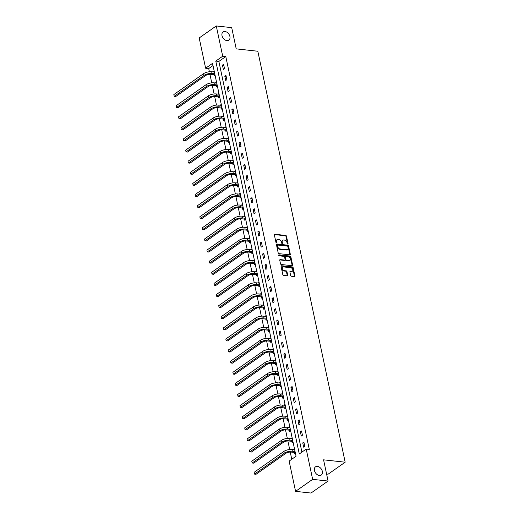 <?xml version="1.0" encoding="UTF-8"?>
<svg xmlns="http://www.w3.org/2000/svg" width="519" height="519" viewBox="0 0 519 519"><rect width="100%" height="100%" fill="white"/><g stroke="black" fill="none" stroke-linecap="round" stroke-linejoin="round"><path stroke-width="0.78" d="M287.734 244.079A0.538 0.376 54.9 0 0 288.058 243.638L286.475 236.21A0.772 0.538 54.9 0 0 285.722 235.444L274.817 234.244A0.772 0.538 54.9 0 0 274.356 234.88L275.939 242.308A0.538 0.376 54.9 0 0 276.783 242.399L276.582 241.439A2.465 1.719 54.9 0 1 277.101 239.635A2.465 1.719 54.9 0 1 278.048 239.415L278.956 239.512A2.465 1.719 54.9 0 1 281.369 241.964L281.57 242.924A0.538 0.376 54.9 0 0 282.42 243.015L282.219 242.055A2.465 1.719 54.9 0 1 282.738 240.252A2.465 1.719 54.9 0 1 283.679 240.031L284.587 240.135A2.465 1.719 54.9 0 1 287.007 242.581L287.208 243.547A0.538 0.376 54.9 0 0 287.734 244.079M287.604 244.047A0.538 0.376 54.9 0 0 287.597 243.962L286.014 236.534A0.772 0.538 54.9 0 0 285.262 235.769L274.356 234.569L274.817 234.244M276.335 242.808A0.538 0.376 54.9 0 0 276.322 242.723L276.121 241.763L276.582 241.439M281.973 243.424A0.538 0.376 54.9 0 0 281.96 243.34L281.752 242.379L282.219 242.055M317.427 466.386A5.028 3.497 54.9 0 0 315.507 466.828A5.028 3.497 54.9 0 0 314.858 471.765A5.028 3.497 54.9 0 0 319.367 475.501A5.028 3.497 54.9 0 0 321.287 475.054A5.028 3.497 54.9 0 0 321.936 470.123A5.028 3.497 54.9 0 0 317.427 466.386M224.987 31.497A5.028 3.497 54.9 0 0 223.066 31.944A5.028 3.497 54.9 0 0 222.417 36.875A5.028 3.497 54.9 0 0 226.926 40.618A5.028 3.497 54.9 0 0 228.847 40.171A5.028 3.497 54.9 0 0 229.495 35.24A5.028 3.497 54.9 0 0 224.987 31.497M290.653 275.485A0.772 0.538 54.9 0 0 291.406 276.251L294.468 276.588A0.772 0.538 54.9 0 0 294.928 275.952L293.17 267.707A0.772 0.538 54.9 0 0 292.418 266.941L281.512 265.741A0.772 0.538 54.9 0 0 281.051 266.37L282.803 274.622A0.772 0.538 54.9 0 0 283.562 275.388L287.26 275.797A0.772 0.538 54.9 0 0 287.714 275.161L286.962 271.632A0.772 0.538 54.9 0 0 286.209 270.866L284.38 270.665A2.063 1.434 54.9 0 1 282.524 269.127A2.063 1.434 54.9 0 1 282.79 267.103A2.063 1.434 54.9 0 1 283.582 266.922L290.763 267.713A2.063 1.434 54.9 0 1 292.612 269.244A2.063 1.434 54.9 0 1 292.346 271.268A2.063 1.434 54.9 0 1 291.555 271.45L290.361 271.32A0.772 0.538 54.9 0 0 289.9 271.956L290.653 275.485M216.274 25.95L231.708 27.643L236.216 48.87L257.826 51.245L345.174 462.202L323.571 459.828L328.079 481.048L312.646 479.355L295.571 491.357L289.135 461.086L296.057 456.22L212.55 63.357L205.628 68.223L199.192 37.952L216.274 25.95L222.709 56.221L215.781 61.086L299.288 453.95L306.21 449.084L312.646 479.355M306.21 449.084L309.298 449.422L225.791 56.558L222.709 56.221M289.849 254.842A0.772 0.538 54.9 0 0 290.303 254.213L288.551 245.961A0.772 0.538 54.9 0 0 287.798 245.195L276.887 243.995A0.772 0.538 54.9 0 0 276.432 244.631L278.184 252.883A0.772 0.538 54.9 0 0 278.937 253.648L289.849 254.842M290.861 256.834L292.612 265.079A0.772 0.538 54.9 0 1 292.158 265.715L281.253 264.515A0.772 0.538 54.9 0 1 280.494 263.749L279.747 260.22A0.772 0.538 54.9 0 1 280.202 259.591L284.626 260.071A0.772 0.538 54.9 0 0 285.08 259.442L284.587 257.1A0.772 0.538 54.9 0 0 283.828 256.334L279.228 255.828A0.538 0.376 54.9 0 1 279.014 254.848L290.108 256.068A0.772 0.538 54.9 0 1 290.861 256.834L290.4 257.158L292.152 265.404L292.612 265.079M326.587 474.035L328.099 474.197L345.174 462.202M225.791 56.558L218.869 61.424L301.909 452.107M222.443 65.135L223.352 69.41L224.506 68.599L223.598 64.324L222.443 65.135L223.799 65.284M224.805 76.248L225.713 80.516L226.868 79.705L225.96 75.437L224.805 76.248L226.161 76.397M227.166 87.354L228.075 91.629L229.229 90.819L228.321 86.543L227.166 87.354L228.522 87.503M229.528 98.467L230.436 102.743L231.591 101.932L230.683 97.656L229.528 98.467L230.884 98.616M231.889 109.574L232.797 113.849L233.952 113.038L233.044 108.763L231.889 109.574L233.245 109.723M234.251 120.687L235.159 124.962L236.314 124.151L235.405 119.876L234.251 120.687L235.607 120.836M236.612 131.8L237.52 136.069L238.675 135.258L237.767 130.989L236.612 131.8L237.974 131.949M238.974 142.907L239.882 147.182L241.037 146.371L240.128 142.096L238.974 142.907L240.336 143.056M241.335 154.02L242.243 158.295L243.398 157.484L242.49 153.209L241.335 154.02L242.697 154.169M243.696 165.133L244.605 169.402L245.759 168.591L244.851 164.322L243.696 165.133L245.059 165.282M246.058 176.239L246.966 180.515L248.121 179.704L247.213 175.428L246.058 176.239L247.42 176.389M248.419 187.353L249.328 191.628L250.482 190.817L249.574 186.542L248.419 187.353L249.782 187.502M250.781 198.466L251.689 202.734L252.844 201.923L251.936 197.655L250.781 198.466L252.143 198.615M253.142 209.572L254.051 213.847L255.205 213.037L254.297 208.761L253.142 209.572L254.505 209.721M255.504 220.685L256.412 224.961L257.567 224.15L256.658 219.874L255.504 220.685L256.866 220.834M257.865 231.798L258.78 236.067L259.928 235.256L259.02 230.987L257.865 231.798L259.228 231.948M260.233 242.905L261.141 247.18L262.29 246.369L261.381 242.094L260.233 242.905L261.589 243.054M262.595 254.018L263.503 258.287L264.651 257.482L263.743 253.207L262.595 254.018L263.95 254.167M264.956 265.125L265.864 269.4L267.013 268.589L266.104 264.314L264.956 265.125L266.312 265.274M267.317 276.238L268.226 280.513L269.38 279.702L268.466 275.427L267.317 276.238L268.673 276.387M269.679 287.351L270.587 291.62L271.742 290.809L270.834 286.54L269.679 287.351L271.035 287.5M272.04 298.457L272.949 302.733L274.103 301.922L273.195 297.647L272.04 298.457L273.396 298.607M274.402 309.571L275.31 313.846L276.465 313.035L275.557 308.76L274.402 309.571L275.758 309.72M276.763 320.684L277.671 324.952L278.826 324.141L277.918 319.873L276.763 320.684L278.119 320.833M279.125 331.79L280.033 336.065L281.188 335.255L280.279 330.979L279.125 331.79L280.481 331.939M281.486 342.903L282.394 347.179L283.549 346.368L282.641 342.092L281.486 342.903L282.842 343.053M283.848 354.016L284.756 358.285L285.911 357.474L285.002 353.205L283.848 354.016L285.203 354.166M286.209 365.123L287.117 369.398L288.272 368.587L287.364 364.312L286.209 365.123L287.565 365.272M288.57 376.236L289.479 380.511L290.634 379.7L289.725 375.425L288.57 376.236L289.926 376.385M290.932 387.343L291.84 391.618L292.995 390.807L292.087 386.532L290.932 387.343L292.288 387.492M293.293 398.456L294.202 402.731L295.356 401.92L294.448 397.645L293.293 398.456L294.649 398.605M295.655 409.569L296.563 413.838L297.718 413.027L296.81 408.758L295.655 409.569L297.011 409.718M298.016 420.675L298.925 424.951L300.079 424.14L299.171 419.865L298.016 420.675L299.372 420.825M300.378 431.789L301.286 436.064L302.441 435.253L301.533 430.978L300.378 431.789L301.734 431.938M302.739 442.902L303.647 447.17L304.802 446.359L303.894 442.091L302.739 442.902L304.095 443.051M213.017 65.537L208.716 68.56L209.391 71.745M209.936 74.295L211.752 82.858M212.297 85.408L214.113 93.971M214.658 96.515L216.481 105.078M217.02 107.628L218.843 116.191M219.381 118.741L221.204 127.298M221.743 129.847L223.566 138.411M224.104 140.96L225.927 149.524M226.466 152.067L228.289 160.631M228.827 163.18L230.65 171.744M231.189 174.293L233.012 182.857M233.55 185.4L235.373 193.963M235.911 196.513L237.734 205.076M238.273 207.626L240.096 216.189M240.634 218.733L242.457 227.296M242.996 229.846L244.819 238.409M245.357 240.959L247.18 249.516M247.719 252.065L249.542 260.629M250.08 263.178L251.903 271.742M252.442 274.285L254.265 282.849M254.81 285.398L256.626 293.962M257.171 296.511L258.987 305.075M259.532 307.618L261.349 316.181M261.894 318.731L263.71 327.294M264.255 329.844L266.072 338.407M266.617 340.951L268.433 349.514M268.978 352.064L270.795 360.627M271.34 363.177L273.156 371.734M273.701 374.283L275.518 382.847M276.063 385.396L277.879 393.96M278.424 396.51L280.241 405.067M280.785 407.616L282.602 416.18M283.147 418.729L284.963 427.293M285.508 429.836L287.325 438.399M287.87 440.949L289.693 449.512M290.231 452.062L291.756 459.244M214.165 70.947L213.27 71.907M213.873 74.736L214.12 75.897L215.074 75.223M216.527 82.06L215.638 83.021M216.235 85.849L216.481 87.004L217.435 86.336M218.888 93.173L217.999 94.127M218.596 96.962L218.843 98.117L219.797 97.442M221.25 104.28L220.361 105.24M220.958 108.069L221.204 109.224L222.158 108.555M223.611 115.393L222.722 116.347M223.319 119.182L223.566 120.337L224.519 119.668M225.973 126.506L225.084 127.46M225.681 130.295L225.927 131.45L226.881 130.775M228.334 137.613L227.445 138.573M228.042 141.402L228.289 142.556L229.242 141.888M230.696 148.726L229.807 149.68M230.404 152.515L230.65 153.669L231.604 153.001M233.057 159.839L232.168 160.793M232.772 163.621L233.012 164.782L233.965 164.108M235.418 170.946L234.53 171.906M235.133 174.734L235.373 175.889L236.327 175.221M237.786 182.059L236.891 183.012M237.494 185.847L237.734 187.002L238.695 186.334M240.148 193.165L239.253 194.125M239.856 196.954L240.096 198.115L241.056 197.441M242.509 204.278L241.614 205.239M242.217 208.067L242.464 209.222L243.417 208.554M244.871 215.391L243.975 216.345M244.579 219.18L244.825 220.335L245.779 219.66M247.232 226.498L246.337 227.458M246.94 230.287L247.187 231.442L248.14 230.773M249.594 237.611L248.698 238.571M249.302 241.4L249.548 242.555L250.502 241.886M251.955 248.724L251.06 249.678M251.663 252.513L251.91 253.668L252.863 252.993M254.316 259.831L253.421 260.791M254.025 263.62L254.271 264.774L255.225 264.106M256.678 270.944L255.783 271.898M256.386 274.733L256.633 275.887L257.586 275.219M259.039 282.057L258.144 283.011M258.747 285.839L258.994 287.001L259.948 286.326M261.401 293.164L260.506 294.124M261.109 296.952L261.355 298.107L262.309 297.439M263.762 304.277L262.867 305.23M263.47 308.065L263.717 309.22L264.671 308.552M266.124 315.39L265.228 316.343M265.832 319.172L266.078 320.333L267.032 319.659M268.485 326.496L267.59 327.457M268.193 330.285L268.44 331.44L269.393 330.772M270.847 337.61L269.951 338.563M270.555 341.398L270.801 342.553L271.755 341.878M273.208 348.716L272.313 349.676M272.916 352.505L273.163 353.66L274.116 352.991M275.57 359.829L274.674 360.789M275.278 363.618L275.524 364.773L276.478 364.104M277.931 370.942L277.036 371.896M277.639 374.731L277.886 375.886L278.839 375.211M280.292 382.049L279.397 383.009M280.001 385.838L280.247 386.992L281.201 386.324M282.654 393.162L281.759 394.116M282.362 396.951L282.608 398.105L283.562 397.437M285.015 404.275L284.12 405.229M284.723 408.057L284.97 409.219L285.924 408.544M287.377 415.382L286.488 416.342M287.085 419.17L287.331 420.325L288.285 419.657M289.738 426.495L288.849 427.448M289.446 430.283L289.693 431.438L290.646 430.77M292.1 437.608L291.211 438.561M291.808 441.39L292.054 442.551L293.008 441.877M294.461 448.714L293.572 449.675M294.169 452.503L294.416 453.658L295.369 452.99M328.079 481.048L311.004 493.05L295.571 491.357M208.716 68.56L205.628 68.223M218.869 61.424L215.781 61.086M213.212 71.622L214.334 71.745M215.573 82.729L216.695 82.852M217.935 93.842L219.057 93.965M220.296 104.955L221.418 105.078M222.657 116.061L223.78 116.185M225.019 127.174L226.141 127.298M227.38 138.288L228.503 138.411M229.742 149.394L230.864 149.517M232.103 160.507L233.226 160.631M234.465 171.62L235.587 171.744M236.826 182.727L237.955 182.85M239.188 193.84L240.316 193.963M241.556 204.947L242.678 205.07M243.917 216.06L245.039 216.183M246.278 227.173L247.401 227.296M248.64 238.279L249.762 238.403M251.001 249.392L252.124 249.516M253.363 260.506L254.485 260.629M255.724 271.612L256.847 271.735M258.086 282.725L259.208 282.849M260.447 293.838L261.57 293.962M262.809 304.945L263.931 305.068M265.17 316.058L266.292 316.181M267.532 327.165L268.654 327.294M269.893 338.278L271.015 338.401M272.254 349.391L273.377 349.514M274.616 360.497L275.738 360.621M276.977 371.61L278.1 371.734M279.339 382.724L280.461 382.847M281.7 393.83L282.823 393.953M284.062 404.943L285.184 405.067M286.423 416.056L287.545 416.18M288.785 427.163L289.907 427.286M291.146 438.276L292.268 438.399M293.507 449.389L294.63 449.512M282.738 240.252L282.278 240.576A2.465 1.719 54.9 0 0 281.752 242.379M277.101 239.635L276.64 239.96A2.465 1.719 54.9 0 0 276.121 241.763M289.842 254.842A0.772 0.538 54.9 0 0 289.842 254.537L288.09 246.285A0.772 0.538 54.9 0 0 287.331 245.519L276.432 244.319L276.887 243.995M287.863 246.635A0.538 0.376 54.9 0 0 287.338 246.103L277.762 245.052A0.538 0.376 54.9 0 0 277.444 245.493L277.659 246.506A2.465 1.719 54.9 0 0 280.072 248.958L286.618 249.678A2.465 1.719 54.9 0 0 287.558 249.457A2.465 1.719 54.9 0 0 288.084 247.654L287.863 246.635M277.302 245.377A0.538 0.376 54.9 0 0 276.984 245.818L277.444 245.493M287.558 249.457L287.098 249.782A2.465 1.719 54.9 0 1 286.157 250.002L279.611 249.282A2.465 1.719 54.9 0 1 277.198 246.83L276.984 245.818M280.202 259.591L279.741 259.909L284.165 260.395A0.772 0.538 54.9 0 0 284.457 260.33L284.918 260.006M278.684 255.186L289.647 256.392L290.108 256.068M289.219 260.577A2.063 1.434 54.9 0 0 290.004 260.395A2.063 1.434 54.9 0 0 290.27 258.371A2.063 1.434 54.9 0 0 288.421 256.84L285.891 256.561A0.772 0.538 54.9 0 0 285.437 257.19L285.93 259.532A0.772 0.538 54.9 0 0 286.689 260.298L289.219 260.577L288.752 260.901A2.063 1.434 54.9 0 0 289.544 260.72L290.004 260.395M285.431 256.886A0.772 0.538 54.9 0 0 284.97 257.515L285.437 257.19M288.752 260.901L286.222 260.622A0.772 0.538 54.9 0 1 285.469 259.857L284.97 257.515M290.4 257.158A0.772 0.538 54.9 0 0 289.647 256.392M292.346 271.268L291.886 271.593A2.063 1.434 54.9 0 1 291.094 271.774L289.9 271.645L290.361 271.32M282.79 267.103L282.33 267.428A2.063 1.434 54.9 0 0 282.064 269.452A2.063 1.434 54.9 0 0 283.912 270.989L284.38 270.665M287.254 275.79A0.772 0.538 54.9 0 0 287.254 275.485L286.501 271.956A0.772 0.538 54.9 0 0 285.748 271.19L283.912 270.989M294.468 276.588A0.772 0.538 54.9 0 0 294.461 276.277L292.71 268.031A0.772 0.538 54.9 0 0 291.957 267.266L281.051 266.065L281.512 265.741M214.957 75.307L213.659 74.626L210.909 74.327A3.925 1.473 168 0 0 205.518 75.605L175.772 96.508L174.228 96.339L203.973 75.437A5.891 2.212 -12 0 1 212.063 73.516L214.775 73.808M173.846 94.562L174.228 96.339L173.846 94.562L203.597 73.659A5.891 2.212 -12 0 1 211.687 71.732L214.399 72.031M213.659 74.626L214.782 73.841M217.318 86.413L216.021 85.739L213.27 85.434A3.925 1.473 168 0 0 207.879 86.718L178.134 107.621L176.59 107.452L206.335 86.55A5.891 2.212 -12 0 1 214.425 84.623L217.137 84.921M176.207 105.668L176.59 107.452L176.207 105.668L205.959 84.766A5.891 2.212 -12 0 1 214.049 82.845L216.76 83.144M216.021 85.739L217.143 84.954M219.68 97.527L218.382 96.845L215.632 96.547A3.925 1.473 168 0 0 210.24 97.825L180.495 118.734L178.951 118.559L208.696 97.656A5.891 2.212 -12 0 1 216.786 95.736L219.498 96.034L218.382 96.845M178.568 116.781L178.951 118.559L178.568 116.781L208.32 95.879A5.891 2.212 -12 0 1 216.41 93.952L219.122 94.25M222.041 108.64L220.75 107.958L217.993 107.654A3.925 1.473 168 0 0 212.602 108.938L182.857 129.841L181.313 129.672L211.058 108.769A5.891 2.212 -12 0 1 219.148 106.843L221.86 107.141M180.93 127.895L181.313 129.672L180.93 127.895L210.682 106.992A5.891 2.212 -12 0 1 218.771 105.065L221.483 105.363M220.75 107.958L221.866 107.174M224.403 119.746L223.112 119.072L220.361 118.767A3.925 1.473 168 0 0 214.963 120.051L185.218 140.954L183.674 140.785L213.419 119.883A5.891 2.212 -12 0 1 221.509 117.956L224.221 118.254M183.291 139.001L183.674 140.785L183.291 139.001L213.043 118.098A5.891 2.212 -12 0 1 221.133 116.178L223.845 116.477M223.112 119.072L224.227 118.28M226.764 130.859L225.473 130.178L222.722 129.88A3.925 1.473 168 0 0 217.325 131.158L187.58 152.067L186.036 151.892L215.781 130.989A5.891 2.212 -12 0 1 223.871 129.069L226.582 129.367M185.659 150.114L186.036 151.892L185.659 150.114L215.404 129.212A5.891 2.212 -12 0 1 223.494 127.285L226.206 127.583M225.473 130.178L226.589 129.393M229.126 141.972L227.835 141.291L225.084 140.986A3.925 1.473 168 0 0 219.686 142.271L189.941 163.174L188.397 163.005L218.142 142.102A5.891 2.212 -12 0 1 226.232 140.175L228.944 140.474M188.021 161.227L188.397 163.005L188.021 161.227L217.766 140.318A5.891 2.212 -12 0 1 225.856 138.398L228.568 138.696M227.835 141.291L228.95 140.506M231.487 153.079L230.196 152.404L227.445 152.099A3.925 1.473 168 0 0 222.048 153.384L192.302 174.287L190.758 174.118L220.504 153.215A5.891 2.212 -12 0 1 228.594 151.288L231.305 151.587M190.382 172.334L190.758 174.118L190.382 172.334L220.127 151.431A5.891 2.212 -12 0 1 228.217 149.511L230.929 149.803M230.196 152.404L231.312 151.613M233.848 164.192L232.557 163.511L229.807 163.213A3.925 1.473 168 0 0 224.409 164.491L194.664 185.393L193.12 185.225L222.865 164.322A5.891 2.212 -12 0 1 230.961 162.402L233.667 162.7M192.744 183.447L193.12 185.225L192.744 183.447L222.489 162.544A5.891 2.212 -12 0 1 230.579 160.618L233.291 160.916M232.557 163.511L233.673 162.726M236.216 175.305L234.919 174.624L232.168 174.319A3.925 1.473 168 0 0 226.771 175.604L197.025 196.506L195.481 196.338L225.227 175.435A5.891 2.212 -12 0 1 233.323 173.508L236.028 173.807M195.105 194.554L195.481 196.338L195.105 194.554L224.85 173.651A5.891 2.212 -12 0 1 232.94 171.731L235.652 172.029M234.919 174.624L236.035 173.839M238.578 186.412L237.28 185.731L234.53 185.432A3.925 1.473 168 0 0 229.132 186.717L199.387 207.619L197.843 207.451L227.588 186.542A5.891 2.212 -12 0 1 235.684 184.621L238.39 184.92M197.467 205.667L197.843 207.451L197.467 205.667L227.212 184.764A5.891 2.212 -12 0 1 235.302 182.837L238.013 183.136M237.28 185.731L238.396 184.946M240.939 197.525L239.642 196.844L236.891 196.545A3.925 1.473 168 0 0 231.493 197.823L201.748 218.726L200.204 218.557L229.949 197.655A5.891 2.212 -12 0 1 238.046 195.734L240.751 196.026M199.828 216.78L200.204 218.557L199.828 216.78L229.573 195.877A5.891 2.212 -12 0 1 237.663 193.95L240.375 194.249M239.642 196.844L240.758 196.059M243.301 208.632L242.003 207.957L239.253 207.652A3.925 1.473 168 0 0 233.855 208.936L204.11 229.839L202.566 229.67L232.311 208.768A5.891 2.212 -12 0 1 240.407 206.841L243.113 207.139M202.189 227.886L202.566 229.67L202.189 227.886L231.935 206.984A5.891 2.212 -12 0 1 240.025 205.063L242.736 205.362M242.003 207.957L243.119 207.172M245.662 219.745L244.365 219.063L241.614 218.765A3.925 1.473 168 0 0 236.216 220.05L206.471 240.952L204.927 240.777L234.672 219.874A5.891 2.212 -12 0 1 242.769 217.954L245.474 218.252M204.551 239L204.927 240.777L204.551 239L234.296 218.097A5.891 2.212 -12 0 1 242.386 216.17L245.098 216.468M244.365 219.063L245.481 218.278M248.024 230.858L246.726 230.177L243.975 229.872A3.925 1.473 168 0 0 238.578 231.156L208.833 252.059L207.289 251.89L237.034 230.987A5.891 2.212 -12 0 1 245.13 229.061L247.835 229.359M206.912 250.113L207.289 251.89L206.912 250.113L236.658 229.21A5.891 2.212 -12 0 1 244.747 227.283L247.459 227.582M246.726 230.177L247.842 229.392M250.385 241.964L249.088 241.29L246.337 240.985A3.925 1.473 168 0 0 240.939 242.269L211.194 263.172L209.65 263.003L239.395 242.101A5.891 2.212 -12 0 1 247.492 240.174L250.197 240.472M209.274 261.219L209.65 263.003L209.274 261.219L239.019 240.316A5.891 2.212 -12 0 1 247.109 238.396L249.821 238.695M249.088 241.29L250.203 240.505M252.747 253.077L251.449 252.396L248.698 252.098A3.925 1.473 168 0 0 243.301 253.376L213.556 274.285L212.012 274.11L241.757 253.207A5.891 2.212 -12 0 1 249.853 251.287L252.558 251.585M211.635 272.332L212.012 274.11L211.635 272.332L241.38 251.43A5.891 2.212 -12 0 1 249.47 249.503L252.182 249.801M251.449 252.396L252.565 251.611M255.108 264.19L253.81 263.509L251.06 263.204A3.925 1.473 168 0 0 245.662 264.489L215.917 285.392L214.373 285.223L244.125 264.32A5.891 2.212 -12 0 1 252.215 262.393L254.92 262.692M213.997 283.445L214.373 285.223L213.997 283.445L243.742 262.536A5.891 2.212 -12 0 1 251.832 260.616L254.544 260.914M253.81 263.509L254.926 262.724M257.469 275.297L256.172 274.622L253.421 274.317A3.925 1.473 168 0 0 248.024 275.602L218.278 296.505L216.734 296.336L246.486 275.433A5.891 2.212 -12 0 1 254.576 273.507L257.288 273.805M216.358 294.552L216.734 296.336L216.358 294.552L246.103 273.649A5.891 2.212 -12 0 1 254.193 271.729L256.905 272.021M256.172 274.622L257.288 273.831M259.831 286.41L258.533 285.729L255.783 285.431A3.925 1.473 168 0 0 250.385 286.709L220.64 307.611L219.096 307.443L248.848 286.54A5.891 2.212 -12 0 1 256.937 284.62L259.649 284.918L258.533 285.729M218.72 305.665L219.096 307.443L218.72 305.665L248.465 284.762A5.891 2.212 -12 0 1 256.561 282.836L259.266 283.134M262.192 297.523L260.895 296.842L258.144 296.537A3.925 1.473 168 0 0 252.753 297.822L223.001 318.724L221.457 318.556L251.209 297.653A5.891 2.212 -12 0 1 259.299 295.726L262.011 296.025M221.081 316.772L221.457 318.556L221.081 316.772L250.826 295.869A5.891 2.212 -12 0 1 258.923 293.949L261.628 294.247M260.895 296.842L262.017 296.057M264.554 308.63L263.256 307.955L260.506 307.65A3.925 1.473 168 0 0 255.114 308.935L225.363 329.837L223.819 329.669L253.57 308.76A5.891 2.212 -12 0 1 261.66 306.839L264.372 307.138L263.256 307.955M223.442 327.885L223.819 329.669L223.442 327.885L253.188 306.982A5.891 2.212 -12 0 1 261.284 305.055L263.989 305.354M266.915 319.743L265.618 319.062L262.867 318.763A3.925 1.473 168 0 0 257.476 320.041L227.724 340.944L226.18 340.775L255.932 319.873A5.891 2.212 -12 0 1 264.022 317.952L266.734 318.244M225.804 338.998L226.18 340.775L225.804 338.998L255.549 318.095A5.891 2.212 -12 0 1 263.646 316.168L266.351 316.467M265.618 319.062L266.74 318.277M269.277 330.85L267.979 330.175L265.228 329.87A3.925 1.473 168 0 0 259.837 331.154L230.086 352.057L228.542 351.888L258.293 330.986A5.891 2.212 -12 0 1 266.383 329.059L269.095 329.357M228.165 350.104L228.542 351.888L228.165 350.104L257.911 329.202A5.891 2.212 -12 0 1 266.007 327.281L268.712 327.58M267.979 330.175L269.102 329.39M271.638 341.963L270.341 341.281L267.59 340.983A3.925 1.473 168 0 0 262.199 342.268L232.447 363.17L230.903 363.002L260.655 342.092A5.891 2.212 -12 0 1 268.745 340.172L271.456 340.47M230.527 361.218L230.903 363.002L230.527 361.218L260.272 340.315A5.891 2.212 -12 0 1 268.368 338.388L271.074 338.686M270.341 341.281L271.463 340.496M274 353.076L272.702 352.395L269.951 352.09A3.925 1.473 168 0 0 264.56 353.374L234.809 374.277L233.271 374.108L263.016 353.205A5.891 2.212 -12 0 1 271.106 351.285L273.818 351.577M232.888 372.331L233.271 374.108L232.888 372.331L262.633 351.428A5.891 2.212 -12 0 1 270.73 349.501L273.435 349.8M272.702 352.395L273.824 351.61M276.361 364.182L275.064 363.508L272.313 363.203A3.925 1.473 168 0 0 266.922 364.487L237.17 385.39L235.632 385.221L265.378 364.319A5.891 2.212 -12 0 1 273.468 362.392L276.179 362.69M235.25 383.437L235.632 385.221L235.25 383.437L264.995 362.534A5.891 2.212 -12 0 1 273.091 360.614L275.797 360.913M275.064 363.508L276.186 362.723M278.722 375.295L277.425 374.614L274.674 374.316A3.925 1.473 168 0 0 269.283 375.594L239.531 396.503L237.994 396.328L267.739 375.425A5.891 2.212 -12 0 1 275.829 373.505L278.541 373.803M237.611 394.55L237.994 396.328L237.611 394.55L267.363 373.648A5.891 2.212 -12 0 1 275.453 371.721L278.158 372.019M277.425 374.614L278.547 373.829M281.084 386.408L279.786 385.727L277.036 385.422A3.925 1.473 168 0 0 271.645 386.707L241.899 407.61L240.355 407.441L270.101 386.538A5.891 2.212 -12 0 1 278.19 384.611L280.902 384.91M239.973 405.663L240.355 407.441L239.973 405.663L269.724 384.754A5.891 2.212 -12 0 1 277.814 382.834L280.519 383.132M279.786 385.727L280.909 384.942M283.445 397.515L282.148 396.84L279.397 396.535A3.925 1.473 168 0 0 274.006 397.82L244.261 418.723L242.717 418.554L272.462 397.651A5.891 2.212 -12 0 1 280.552 395.725L283.264 396.023M242.334 416.77L242.717 418.554L242.334 416.77L272.086 395.867A5.891 2.212 -12 0 1 280.176 393.947L282.887 394.239M282.148 396.84L283.27 396.049M285.807 408.628L284.509 407.947L281.759 407.649A3.925 1.473 168 0 0 276.368 408.927L246.622 429.829L245.078 429.661L274.823 408.758A5.891 2.212 -12 0 1 282.913 406.838L285.625 407.136M244.696 427.883L245.078 429.661L244.696 427.883L274.447 406.98A5.891 2.212 -12 0 1 282.537 405.054L285.249 405.352M284.509 407.947L285.632 407.162M288.168 419.741L286.871 419.06L284.12 418.755A3.925 1.473 168 0 0 278.729 420.04L248.984 440.942L247.44 440.774L277.185 419.871A5.891 2.212 -12 0 1 285.275 417.944L287.987 418.243M247.057 438.996L247.44 440.774L247.057 438.996L276.809 418.087A5.891 2.212 -12 0 1 284.899 416.167L287.61 416.465M286.871 419.06L287.993 418.275M290.53 430.848L289.232 430.173L286.482 429.868A3.925 1.473 168 0 0 281.09 431.153L251.345 452.055L249.801 451.887L279.546 430.984A5.891 2.212 -12 0 1 287.636 429.057L290.348 429.356M249.418 450.103L249.801 451.887L249.418 450.103L279.17 429.2A5.891 2.212 -12 0 1 287.26 427.28L289.972 427.572M289.232 430.173L290.355 429.382M292.891 441.961L291.6 441.28L288.843 440.981A3.925 1.473 168 0 0 283.452 442.259L253.707 463.162L252.163 462.993L281.908 442.091A5.891 2.212 -12 0 1 289.998 440.17L292.71 440.469M251.78 461.216L252.163 462.993L251.78 461.216L281.532 440.313A5.891 2.212 -12 0 1 289.621 438.386L292.333 438.685M291.6 441.28L292.716 440.495M295.253 453.074L293.962 452.393L291.204 452.088A3.925 1.473 168 0 0 285.813 453.372L256.068 474.275L254.524 474.106L284.269 453.204A5.891 2.212 -12 0 1 292.359 451.277L295.071 451.575M254.141 472.322L254.524 474.106L254.141 472.322L283.893 451.42A5.891 2.212 -12 0 1 291.983 449.499L294.695 449.798M293.962 452.393L295.077 451.608M287.597 243.962L288.058 243.638M276.322 242.723L276.783 242.399M281.96 243.34L282.42 243.015M285.262 235.769L285.722 235.444M286.014 236.534L286.475 236.21M287.331 245.519L287.798 245.195M288.09 246.285L288.551 245.961M289.842 254.537L290.303 254.213M277.198 246.83L277.659 246.506M279.611 249.282L280.072 248.958M286.157 250.002L286.618 249.678M284.165 260.395L284.626 260.071M285.469 259.857L285.93 259.532M286.222 260.622L286.689 260.298M291.094 271.774L291.555 271.45M285.748 271.19L286.209 270.866M286.501 271.956L286.962 271.632M287.254 275.485L287.714 275.161M291.957 267.266L292.418 266.941M292.71 268.031L293.17 267.707M294.461 276.277L294.928 275.952M211.687 71.732L212.063 73.516M203.597 73.659L203.973 75.437M214.049 82.845L214.425 84.623M205.959 84.766L206.335 86.55M216.41 93.952L216.786 95.736M208.32 95.879L208.696 97.656M218.771 105.065L219.148 106.843M210.682 106.992L211.058 108.769M221.133 116.178L221.509 117.956M213.043 118.098L213.419 119.883M223.494 127.285L223.871 129.069M215.404 129.212L215.781 130.989M225.856 138.398L226.232 140.175M217.766 140.318L218.142 142.102M228.217 149.511L228.594 151.288M220.127 151.431L220.504 153.215M230.579 160.618L230.961 162.402M222.489 162.544L222.865 164.322M232.94 171.731L233.323 173.508M224.85 173.651L225.227 175.435M235.302 182.837L235.684 184.621M227.212 184.764L227.588 186.542M237.663 193.95L238.046 195.734M229.573 195.877L229.949 197.655M240.025 205.063L240.407 206.841M231.935 206.984L232.311 208.768M242.386 216.17L242.769 217.954M234.296 218.097L234.672 219.874M244.747 227.283L245.13 229.061M236.658 229.21L237.034 230.987M247.109 238.396L247.492 240.174M239.019 240.316L239.395 242.101M249.47 249.503L249.853 251.287M241.38 251.43L241.757 253.207M251.832 260.616L252.215 262.393M243.742 262.536L244.125 264.32M254.193 271.729L254.576 273.507M246.103 273.649L246.486 275.433M256.561 282.836L256.937 284.62M248.465 284.762L248.848 286.54M258.923 293.949L259.299 295.726M250.826 295.869L251.209 297.653M261.284 305.055L261.66 306.839M253.188 306.982L253.57 308.76M263.646 316.168L264.022 317.952M255.549 318.095L255.932 319.873M266.007 327.281L266.383 329.059M257.911 329.202L258.293 330.986M268.368 338.388L268.745 340.172M260.272 340.315L260.655 342.092M270.73 349.501L271.106 351.285M262.633 351.428L263.016 353.205M273.091 360.614L273.468 362.392M264.995 362.534L265.378 364.319M275.453 371.721L275.829 373.505M267.363 373.648L267.739 375.425M277.814 382.834L278.19 384.611M269.724 384.754L270.101 386.538M280.176 393.947L280.552 395.725M272.086 395.867L272.462 397.651M282.537 405.054L282.913 406.838M274.447 406.98L274.823 408.758M284.899 416.167L285.275 417.944M276.809 418.087L277.185 419.871M287.26 427.28L287.636 429.057M279.17 429.2L279.546 430.984M289.621 438.386L289.998 440.17M281.532 440.313L281.908 442.091M291.983 449.499L292.359 451.277M283.893 451.42L284.269 453.204M277.094 245.422L277.555 245.098M285.132 256.95L285.599 256.626"/></g></svg>
